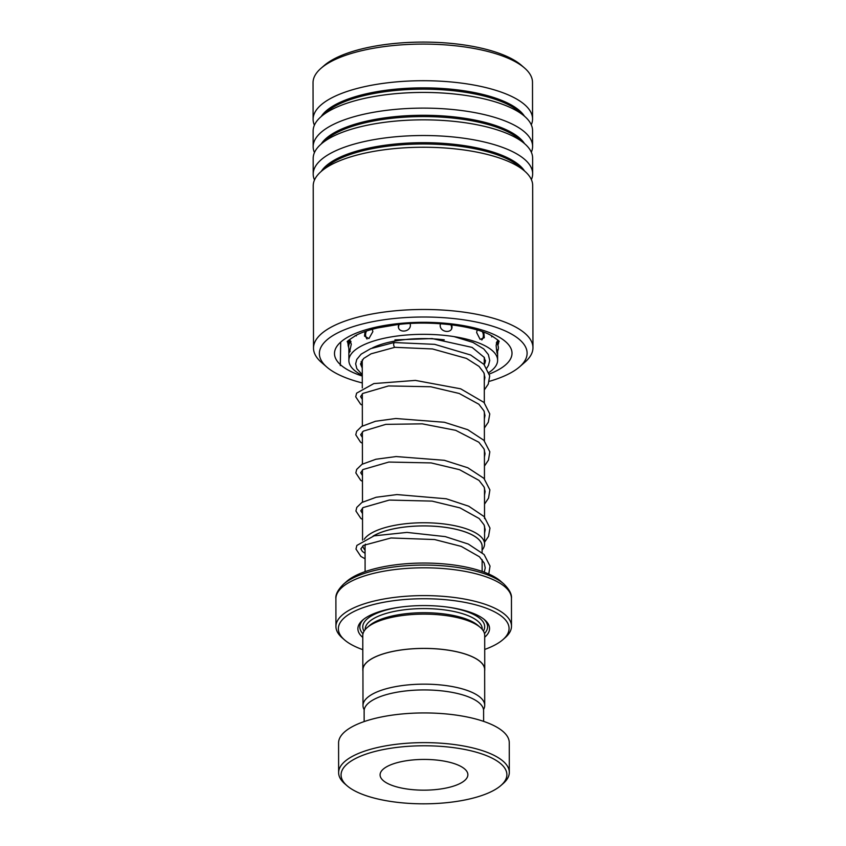 <?xml version="1.0" encoding="UTF-8"?>
<svg xmlns="http://www.w3.org/2000/svg" width="846" height="846" viewBox="0 0 846 846"><rect width="100%" height="100%" fill="white"/><g stroke="black" fill="none" stroke-linecap="round" stroke-linejoin="round"><path stroke-width="1.27" d="M483.51 709.593A60.859 21.309 179.9 0 0 484.716 705.353A60.859 21.309 179.9 0 0 393.76 686.984A60.859 21.309 179.9 0 0 362.997 705.564A60.859 21.309 179.9 0 0 364.214 709.794M484.716 705.353L484.652 669.63A60.859 21.309 179.9 0 0 393.697 651.261A60.859 21.309 179.9 0 0 362.934 669.842L362.997 705.564M373.149 536.089A58.522 20.494 -0.1 0 1 394.638 528.644A58.522 20.494 -0.1 0 1 482.093 546.305L482.104 552.628M482.104 547.098A58.564 20.505 179.9 0 0 453.985 528.835A58.564 20.505 179.9 0 0 394.617 528.623A58.564 20.505 179.9 0 0 373.054 536.11M364.192 539.325A60.997 21.362 -0.1 0 1 393.411 525.599A60.997 21.362 -0.1 0 1 484.578 544.02A60.997 21.362 -0.1 0 1 482.104 550.059M484.652 670.836A60.954 21.351 179.9 0 0 484.747 669.63L484.695 635.378A60.954 21.351 179.9 0 0 480.253 627.404L477.99 625.437A58.522 20.494 179.9 0 0 394.796 615.433A58.522 20.494 179.9 0 0 369.438 625.628L367.185 627.595A60.954 21.351 179.9 0 0 362.775 635.589L362.839 669.842A60.954 21.351 179.9 0 0 362.934 671.058M480.253 627.404A60.954 21.351 179.9 0 0 393.591 616.967A60.954 21.351 179.9 0 0 367.185 627.595M484.695 637.228A65.829 23.054 179.9 0 0 484.769 619.907A65.829 23.054 179.9 0 0 391.169 608.644A65.829 23.054 179.9 0 0 362.648 620.118A65.829 23.054 179.9 0 0 362.775 637.44M363.6 619.325A63.884 22.377 179.9 0 0 362.976 633.834M382.667 566.915A82.908 29.028 -0.1 0 1 500.525 581.096L503.73 583.867A86.355 30.245 -0.1 0 0 380.964 569.094A86.355 30.245 -0.1 0 0 343.561 584.152L346.744 581.371A82.908 29.028 -0.1 0 1 382.667 566.915M484.716 649.442A85.34 29.885 179.9 0 0 502.894 639.661A85.34 29.885 179.9 0 0 479.872 606.032A85.34 29.885 179.9 0 0 381.525 602.712A85.34 29.885 179.9 0 0 344.586 639.946A85.34 29.885 179.9 0 0 362.797 649.654M344.586 639.946L342.323 637.979A87.783 30.742 -0.1 0 1 335.936 626.495A87.783 30.742 -0.1 0 1 380.309 599.687A87.783 30.742 -0.1 0 1 511.492 626.188A87.783 30.742 -0.1 0 1 505.147 637.694L502.894 639.661M484.747 669.63A60.954 21.351 179.9 0 0 393.654 651.23A60.954 21.351 179.9 0 0 362.839 669.842M484.483 633.612A63.884 22.377 179.9 0 0 483.817 619.113M365.07 550.26A60.997 21.362 -0.1 0 1 362.765 545.924M365.387 544.2A58.564 20.505 179.9 0 0 365.06 547.309M365.102 571.621L365.06 546.516A58.522 20.494 -0.1 0 1 365.44 544.168M464.972 799.967A82.908 29.028 179.9 0 0 500.885 785.522A82.908 29.028 179.9 0 0 478.519 752.855A82.908 29.028 179.9 0 0 382.984 749.63A82.908 29.028 179.9 0 0 347.103 785.786A82.908 29.028 179.9 0 0 464.972 799.967M347.103 785.786L344.84 783.83A85.34 29.885 -0.1 0 1 338.633 772.662A85.34 29.885 -0.1 0 1 381.779 746.606A85.34 29.885 -0.1 0 1 509.313 772.366A85.34 29.885 -0.1 0 1 503.148 783.555L500.885 785.522M402.273 761.474A43.886 15.365 179.9 0 0 380.087 774.873A43.886 15.365 179.9 0 0 445.683 788.123A43.886 15.365 179.9 0 0 467.87 774.725A43.886 15.365 179.9 0 0 402.273 761.474M364.15 721.585L364.129 710.957A59.738 20.917 -0.1 0 1 394.321 692.715A59.738 20.917 -0.1 0 1 483.605 710.746L483.626 721.374M338.633 772.662L338.58 742.978A85.34 29.885 -0.1 0 1 381.726 716.911A85.34 29.885 -0.1 0 1 509.26 742.672L509.313 772.366M489.242 381.377A103.868 36.378 179.9 0 0 519.603 366.815A103.868 36.378 179.9 0 0 509.715 333.102A103.868 36.378 179.9 0 0 374.767 321.29A103.868 36.378 179.9 0 0 326.926 367.153A103.868 36.378 179.9 0 0 336.771 373.678A103.868 36.378 179.9 0 0 362.289 382.942M326.926 367.153L321.491 362.448A109.726 38.43 -0.1 0 1 313.506 348.097A109.726 38.43 -0.1 0 1 391.444 311.18A109.726 38.43 -0.1 0 1 514.569 326.471A109.726 38.43 -0.1 0 1 532.959 347.717A109.726 38.43 -0.1 0 1 525.028 362.099L519.603 366.815M320.972 68.325L324.134 65.576A106.31 37.235 -0.1 0 1 411.907 42.3A106.31 37.235 -0.1 0 1 511.259 58.554A106.31 37.235 -0.1 0 1 521.337 65.227L524.509 67.976A109.726 38.43 179.9 0 0 514.114 61.081A109.726 38.43 179.9 0 0 411.558 44.309A109.726 38.43 179.9 0 0 320.972 68.325A109.726 38.43 179.9 0 0 313.041 82.707L313.105 119.328A109.726 38.43 179.9 0 0 314.405 125.187M532.959 347.717L532.673 185.475A109.726 38.43 179.9 0 0 524.689 171.125A109.726 38.43 179.9 0 0 514.294 164.24A109.726 38.43 179.9 0 0 411.738 147.458A109.726 38.43 179.9 0 0 321.152 171.484A109.726 38.43 179.9 0 0 313.221 185.866L313.506 348.097M531.383 179.627A109.726 38.43 179.9 0 0 532.652 173.758A109.726 38.43 179.9 0 0 514.273 152.523A109.726 38.43 179.9 0 0 391.138 137.221A109.726 38.43 179.9 0 0 313.2 174.139A109.726 38.43 179.9 0 0 314.5 179.997M532.652 173.758L532.62 158.075A109.726 38.43 179.9 0 0 524.647 143.714A109.726 38.43 179.9 0 0 514.241 136.83A109.726 38.43 179.9 0 0 411.695 120.058A109.726 38.43 179.9 0 0 321.11 144.074A109.726 38.43 179.9 0 0 313.179 158.456L313.2 174.139M531.33 152.217A109.726 38.43 179.9 0 0 532.599 146.358A109.726 38.43 179.9 0 0 514.22 125.113A109.726 38.43 179.9 0 0 391.095 109.811A109.726 38.43 179.9 0 0 313.157 146.739A109.726 38.43 179.9 0 0 314.448 152.597M532.599 146.358L532.578 130.665A109.726 38.43 179.9 0 0 524.594 116.314A109.726 38.43 179.9 0 0 514.199 109.43A109.726 38.43 179.9 0 0 411.642 92.648A109.726 38.43 179.9 0 0 321.057 116.663A109.726 38.43 179.9 0 0 313.126 131.045L313.157 146.739M531.288 124.806A109.726 38.43 179.9 0 0 532.557 118.948A109.726 38.43 179.9 0 0 514.178 97.702A109.726 38.43 179.9 0 0 391.042 82.411A109.726 38.43 179.9 0 0 313.105 119.328M532.557 118.948L532.494 82.326A109.726 38.43 179.9 0 0 524.509 67.976M497.427 344.29L496.919 341.678L496.137 345.475C496.919 354.167 497.395 355.606 497.564 349.8M497.385 353.607L497.564 351.217M477.186 329.972L476.636 332.52L480.105 339.362L484.293 337.755L483.817 332.203M440.449 323.732L440.184 325.34C440.057 332.478 452.356 333.863 452.028 326.672L451.722 324.843M398.635 324.462L398.35 326.218C398.064 333.409 410.574 332.224 410.395 325.097L410.141 323.521M365.049 331.516L364.52 336.105L368.919 338.59L372.843 331.653L372.335 329.263M349.165 349.493L349.514 352.338L351.28 344.269L350.159 340.504L349.366 343.603M362.257 364.689A62.181 21.774 -0.1 0 1 361.157 361.559M372.166 348.044A62.181 21.774 -0.1 0 1 444.277 339.849M490.373 335.069L493.271 336.793M362.278 375.381A74.363 26.046 -0.1 0 1 348.88 360.502A74.363 26.046 -0.1 0 1 459.452 337.565A74.363 26.046 -0.1 0 1 497.617 360.248A74.363 26.046 -0.1 0 1 488.977 372.462M354.929 335.883L357.657 334.508M485.435 360.269A62.181 21.774 -0.1 0 1 484.261 364.478M484.303 389.964L488.258 384.116L489.707 375.867L483.933 364.383L470.588 354.982L434.675 344.343L394.712 342.577C393.358 343.201 393.274 344.745 394.448 347.188L394.881 347.304M394.352 342.45L370.728 348.637L361.136 354.157L356.748 359.465L355.658 363.854L356.822 368.676L362.278 374.693M340.716 342.07L340.293 365.588M482.241 629.403L482.241 628.98A58.522 20.494 179.9 0 0 394.786 611.32A58.522 20.494 179.9 0 0 365.208 629.191L365.208 629.604M401.173 607.005A60.954 21.351 179.9 0 0 393.58 608.295A60.954 21.351 179.9 0 0 364.044 631.243M503.73 583.867C509.377 589.429 511.946 594.273 511.449 598.397A87.783 30.742 179.9 0 0 380.266 571.896A87.783 30.742 179.9 0 0 335.894 598.704L335.936 626.495M483.415 631.042A60.954 21.351 179.9 0 0 446.191 606.92M524.689 171.125L519.518 166.651A104.153 36.473 179.9 0 0 509.652 160.116A104.153 36.473 179.9 0 0 412.298 144.19A104.153 36.473 179.9 0 0 326.313 166.99L321.152 171.484M524.647 143.714L519.476 139.241A104.153 36.473 179.9 0 0 509.599 132.706A104.153 36.473 179.9 0 0 412.256 116.78A104.153 36.473 179.9 0 0 326.26 139.579L321.11 144.074M524.594 116.314L519.423 111.841A104.153 36.473 179.9 0 0 509.556 105.295A104.153 36.473 179.9 0 0 412.203 89.369A104.153 36.473 179.9 0 0 326.218 112.169L321.057 116.663M347.643 341.594A75.59 26.469 179.9 0 0 348.097 344.089M362.278 376.068A88.756 31.08 -0.1 0 1 349.356 370.717A88.756 31.08 -0.1 0 1 374.069 327.592A88.756 31.08 -0.1 0 1 497.131 336.052A88.756 31.08 -0.1 0 1 489.411 374.006M524.562 171.019A104.153 36.473 179.9 0 0 509.641 158.826A104.153 36.473 179.9 0 0 403.902 143.334A104.153 36.473 179.9 0 0 321.279 171.368M524.52 143.609A104.153 36.473 179.9 0 0 509.599 131.416A104.153 36.473 179.9 0 0 403.849 115.923A104.153 36.473 179.9 0 0 321.237 143.968M524.467 116.209A104.153 36.473 179.9 0 0 509.546 104.005A104.153 36.473 179.9 0 0 403.806 88.513A104.153 36.473 179.9 0 0 321.184 116.558M497.85 345.147A75.59 26.469 179.9 0 0 498.802 341.329M482.125 559.682L482.146 571.42M484.25 357.287L484.261 364.732M484.282 373.784L484.324 402.802M484.346 411.843L484.398 440.861M484.409 449.913L484.462 478.931M484.483 487.973L484.536 518.566M484.547 526.043L484.578 544.02M511.449 598.397L511.492 626.188M335.894 598.704C335.376 594.579 337.924 589.725 343.561 584.152M362.247 359.899L362.3 387.923M362.31 393.834L362.363 425.993M362.374 431.894L362.437 464.052M362.448 469.964L362.5 502.122M362.511 508.023L362.564 540.182M347.547 341.763C346.014 342.07 349.007 339.838 356.536 335.048C361.908 332.351 368.941 329.982 377.612 327.941L397.483 324.589C431.64 320.274 473.834 325.763 490.987 335.376C497.459 339.627 500.092 341.668 498.897 341.498M497.585 339.87L497.596 344.597M497.607 351.132L497.617 360.248M348.848 340.134L348.859 344.999M348.869 348.584L348.88 360.502M348.848 341.192A7.318 7.318 0 0 0 348.658 347.272M355.933 335.354A7.318 7.318 0 0 0 356.346 335.894M491.663 336.888A7.318 7.318 0 0 0 492.266 336.074M497.808 345.052A7.318 7.318 0 0 0 497.596 343.74M350.984 341.403A7.318 7.318 0 0 0 350.233 351.333M366.551 331.008A7.318 7.318 0 0 0 367.027 339.024M399.259 324.399A7.318 7.318 0 0 0 398.508 327.465M451.531 328.893A7.318 7.318 0 0 0 450.844 324.727M481.818 339.986A7.318 7.318 0 0 0 482.262 331.632M496.888 352.296A7.318 7.318 0 0 0 496.327 342.799M394.913 339.902L432.147 338.569L472.131 347.41L484.324 357.467L484.874 360.058L484.261 362.892M362.268 368.095L360.533 363.981L363.569 358.514L371.066 353.808L394.839 347.315L432.496 348.954L466.463 358.408L479.069 366.424L483.849 372.716L484.906 377.538L484.293 380.912M484.261 572.182L485.234 567.867L484.187 563.045L479.418 556.763L461.239 546.389L434.622 539.547L391.032 537.971L363.494 545.374L360.851 548.874L362.374 551.423L365.07 553.316M484.557 533.17L485.17 529.702L484.071 524.869L479.164 518.524L459.991 507.886L432.073 501.107L389.308 500.071L363.05 507.589L360.787 510.804L362.522 513.543M484.494 495.111L485.107 491.611L484.102 487.032L479.037 480.412L459.526 469.678L431.164 462.921L388.811 462.053L362.934 469.562L360.713 472.745L362.448 475.484M484.42 457.041L485.033 453.71L484.007 448.909L478.868 442.247L455.677 430.318L422.26 423.846L385.829 424.354L363.368 431.122L360.65 434.707L362.384 437.424M484.356 418.971L484.97 415.471L483.965 410.881L478.878 404.251L459.23 393.485L430.688 386.749L388.504 385.945L362.775 393.443L360.586 396.626L362.321 399.354M488.777 574.022L490.024 566.069L484.124 554.553L468.303 544.052L445.282 536.618L406.968 532.409L374.08 535.846L356.875 545.427L355.976 549.054L360.861 556.435L365.081 558.783M484.568 542.223L488.533 536.343L489.971 528.094L484.166 516.61L468.726 506.215L446.254 498.78L396.933 494.572L376.163 497.258L361.908 502.471L356.8 507.389L355.912 511.016L360.84 518.408L362.532 519.455M484.504 504.163L488.544 498.114L489.887 489.876L483.912 478.339L467.785 467.753L444.362 460.309L396.118 456.554L375.91 459.241L361.961 464.327L356.674 469.424L355.838 472.903L360.682 480.274L362.458 481.395M484.441 466.093L488.47 460.065L489.823 451.817L483.859 440.29L467.764 429.705L444.393 422.27L395.769 418.506L375.487 421.255L361.602 426.447L356.631 431.323L355.775 434.802L360.533 442.151L362.395 443.325M484.377 428.034L488.322 422.186L489.771 413.927L484.007 402.453L460.668 388.822L415.407 380.404L373.858 383.576L356.61 393.157L355.711 396.785L360.586 404.166L362.331 405.266M454.143 336.634L472.935 342.419L483.743 348.922L488.364 354.58L489.739 360.491L488.459 365.419L486.831 368.042"/></g></svg>
